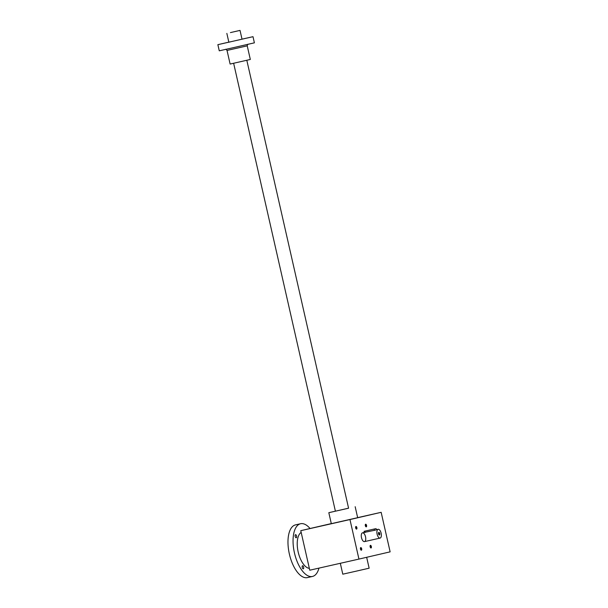 <?xml version="1.0" encoding="UTF-8"?>
<svg xmlns="http://www.w3.org/2000/svg" width="608" height="608" viewBox="0 0 608 608"><rect width="100%" height="100%" fill="white"/><g stroke="black" fill="none" stroke-linecap="round" stroke-linejoin="round"><path stroke-width="0.91" d="M357.648 517.636L381.155 512.324L390.131 551.851L358.948 559.086L309.761 570.198L300.778 530.67L349.965 519.559L358.948 559.086M321.168 526.026L316.684 527.045L321.168 526.026M327.081 524.681L321.754 525.897L327.081 524.689M333.838 523.169L327.134 524.681L333.838 523.169M335.084 522.895L333.61 523.23L335.084 522.895M339.013 521.983L334.613 522.994L339.013 521.983M340.662 521.626L344.082 520.836L340.662 521.626M338.451 522.12L340.799 521.596L338.451 522.12M347.221 520.129L341.445 521.451L347.229 520.136M371.906 514.429L376.466 513.395L371.906 514.429M345.549 520.547L350.109 519.513L345.549 520.547M305.733 529.538L310.293 528.504L305.733 529.538M355.171 506.707L357.664 517.689L331.314 523.67L328.822 512.696L348.574 508.174M381.155 512.324L349.965 519.559M331.292 523.587L300.778 530.67M361.676 548.766A1.353 0.623 77.3 0 0 361.106 547.686A1.353 0.623 77.3 0 0 360.506 547.846A1.353 0.623 77.3 0 0 361.015 550.103A1.353 0.623 77.3 0 0 361.631 549.982A1.353 0.623 77.3 0 0 361.676 548.766M366.556 525.403A1.353 0.623 77.3 0 0 365.986 524.324A1.353 0.623 77.3 0 0 365.378 524.484A1.353 0.623 77.3 0 0 365.894 526.741A1.353 0.623 77.3 0 0 366.502 526.619A1.353 0.623 77.3 0 0 366.556 525.403M371.351 546.516A1.353 0.623 77.3 0 0 370.781 545.444A1.353 0.623 77.3 0 0 370.181 545.596A1.353 0.623 77.3 0 0 370.69 547.854A1.353 0.623 77.3 0 0 371.306 547.74A1.353 0.623 77.3 0 0 371.351 546.516M356.881 527.645A1.353 0.623 77.3 0 0 356.311 526.574A1.353 0.623 77.3 0 0 355.71 526.726A1.353 0.623 77.3 0 0 356.22 528.983A1.353 0.623 77.3 0 0 356.828 528.869A1.353 0.623 77.3 0 0 356.881 527.645M361.494 537.692A4.507 2.067 -102.7 0 1 362.52 532.828A4.507 2.067 -102.7 0 1 365.522 536.765A4.507 2.067 -102.7 0 1 364.504 541.614A4.507 2.067 -102.7 0 1 361.494 537.692M338.975 510.401L348.582 508.204L338.975 510.401M340.313 563.297L342.79 574.18L355.969 571.216L369.14 568.191L366.662 557.293M335.403 511.168L328.822 512.696M356.113 528.884A1.11 0.509 77.3 0 0 356.303 528.914A1.11 0.509 77.3 0 0 356.554 527.721A1.11 0.509 77.3 0 0 355.817 526.756A1.11 0.509 77.3 0 0 355.657 526.87M370.584 547.755A1.11 0.509 77.3 0 0 370.781 547.785A1.11 0.509 77.3 0 0 371.032 546.592A1.11 0.509 77.3 0 0 370.287 545.627A1.11 0.509 77.3 0 0 370.128 545.741M365.788 526.634A1.11 0.509 77.3 0 0 365.978 526.672A1.11 0.509 77.3 0 0 366.229 525.472A1.11 0.509 77.3 0 0 365.492 524.506A1.11 0.509 77.3 0 0 365.332 524.62M360.909 549.997A1.11 0.509 77.3 0 0 361.106 550.035A1.11 0.509 77.3 0 0 361.357 548.834A1.11 0.509 77.3 0 0 360.612 547.869A1.11 0.509 77.3 0 0 360.453 547.983M325.371 525.076L322.932 525.631L325.371 525.076M378.959 534.789A1.11 0.509 77.3 0 0 379.156 534.82A1.11 0.509 77.3 0 0 379.407 533.626A1.11 0.509 77.3 0 0 378.67 532.661A1.11 0.509 77.3 0 0 378.51 532.775M375.356 528.77L364.07 531.324L375.356 528.77M381.132 533.231A4.507 2.067 77.3 0 0 378.13 529.302A4.507 2.067 77.3 0 0 377.112 534.151A4.507 2.067 77.3 0 0 380.114 538.088A4.507 2.067 77.3 0 0 381.132 533.231M364.466 532.388L375.653 530.07M379.726 533.558A1.353 0.623 77.3 0 0 379.164 532.479A1.353 0.623 77.3 0 0 378.556 532.638A1.353 0.623 77.3 0 0 379.065 534.896A1.353 0.623 77.3 0 0 379.681 534.774A1.353 0.623 77.3 0 0 379.726 533.558M230.424 32.596L240.023 30.4L230.424 32.596M242.014 39.155L253.004 36.685L254.395 42.834L232.697 47.812L219.268 50.821L217.869 44.673L228.836 42.134M253.004 36.685L217.869 44.673M228.289 42.34L230.531 41.823L228.289 42.34M241.292 39.36L228.844 42.18L241.292 39.36M222.239 43.662L224.481 43.153L222.239 43.662M247.22 38.023L249.462 37.506L247.22 38.023M227.027 50.441L247.228 45.851L250.321 59.462L230.12 64.053L227.027 50.441C226.206 49.4 225.69 49.058 225.484 49.408M303.635 567.112A1.573 0.722 -102.7 0 1 303.278 568.814A1.573 0.722 -102.7 0 1 302.229 567.439A1.573 0.722 -102.7 0 1 302.586 565.736A1.573 0.722 -102.7 0 1 303.635 567.112M296.582 536.058A1.573 0.722 -102.7 0 1 296.225 537.761A1.573 0.722 -102.7 0 1 295.169 536.385A1.573 0.722 -102.7 0 1 295.526 534.683A1.573 0.722 -102.7 0 1 296.582 536.058M318.964 568.115A27.018 12.396 -102.7 0 1 312.474 576.452L307.397 577.6A27.018 12.396 -102.7 0 1 289.37 554.048A27.018 12.396 -102.7 0 1 295.488 524.886L300.565 523.739A27.018 12.396 -102.7 0 1 310.05 528.519M312.474 576.452A27.018 12.396 -102.7 0 1 294.447 552.9A27.018 12.396 -102.7 0 1 300.565 523.739M309.343 568.358A18.643 8.55 -102.7 0 1 298.186 552.034A18.643 8.55 -102.7 0 1 301.18 532.418M364.785 531.172L365.074 532.471M374.148 529.051L374.444 530.351M378.13 529.302L376.177 529.743M364.314 532.426L362.52 532.828M380.114 538.088L364.504 541.614M364.329 532.464L364.07 531.324M376.322 529.712L376.071 528.61M348.582 508.204L246.818 60.283M242.022 39.186L240.023 30.4M335.403 511.199L233.639 63.278M228.844 42.18L226.852 33.394M247.228 45.851C247.524 44.559 247.844 44.027 248.178 44.255"/></g></svg>
